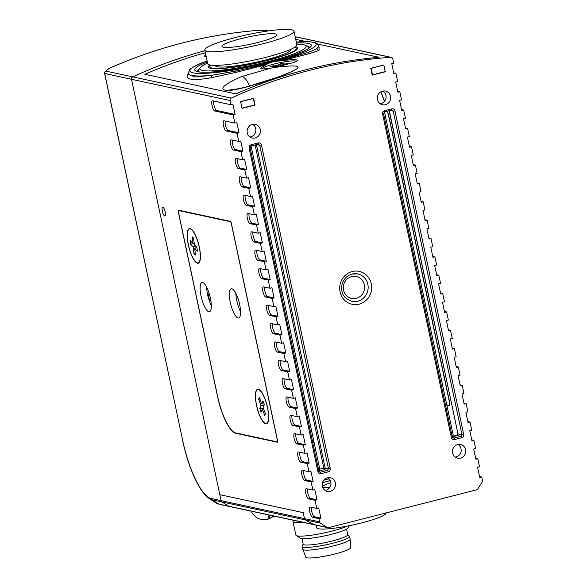 <?xml version="1.0" encoding="UTF-8"?>
<svg xmlns="http://www.w3.org/2000/svg" width="587" height="587" viewBox="0 0 587 587"><rect width="100%" height="100%" fill="white"/><g stroke="black" fill="none" stroke-linecap="round" stroke-linejoin="round"><path stroke-width="0.88" d="M465.594 449.649A7.015 6.655 102.2 0 0 460.215 444.388A7.015 6.655 102.2 0 0 457.266 458.08A7.015 6.655 102.2 0 0 465.594 449.649M457.941 444.447A6.765 6.42 -77.8 0 1 455.219 457.097M165.167 211.848A4.557 1.299 -104.3 0 0 162.628 207.13A4.557 1.299 -104.3 0 0 162.35 211.247A4.557 1.299 -104.3 0 0 164.888 215.965A4.557 1.299 -104.3 0 0 165.167 211.848M390.472 96.253A7.015 6.655 102.2 0 0 385.094 91A7.015 6.655 102.2 0 0 382.152 104.691A7.015 6.655 102.2 0 0 390.472 96.253M382.827 91.051A6.765 6.42 -77.8 0 1 380.097 103.708M260.261 129.514A7.015 6.655 102.2 0 0 254.883 124.261A7.015 6.655 102.2 0 0 251.933 137.952A7.015 6.655 102.2 0 0 260.261 129.514M252.608 124.312A6.765 6.42 -77.8 0 1 249.886 136.969M335.375 482.91A7.015 6.655 102.2 0 0 329.997 477.649A7.015 6.655 102.2 0 0 327.047 491.341A7.015 6.655 102.2 0 0 335.375 482.91M327.722 477.701A6.765 6.42 -77.8 0 1 325 490.358M295.723 39.336L306.289 41.611L295.723 39.336M317.677 44.069L379.092 57.291A490.842 465.696 102.2 0 0 306.216 69.677A490.842 465.696 102.2 0 0 235.857 93.876L144.879 74.285L235.857 93.876A490.842 465.696 102.2 0 1 379.092 57.291L317.677 44.069M108.676 68.694A2.106 1.79 51.6 0 1 109.292 68.371L105.887 71.1L132.699 76.868A490.842 465.696 -77.8 0 1 204.951 50.717A490.842 465.696 102.2 0 0 132.699 76.868A2.106 1.996 102.2 0 0 131.51 79.289A2.106 1.996 -77.8 0 1 132.699 76.868L231.256 98.095A490.842 465.696 -77.8 0 1 309.466 70.374A490.842 465.696 -77.8 0 1 390.803 57.343L295.173 36.746M230.97 104.75L232.922 104.251L235.093 114.45L233.134 114.949L214.725 110.98A5.261 1.504 75.7 0 1 212.017 105.535A5.261 1.504 75.7 0 1 212.34 100.788A5.261 1.504 75.7 0 1 212.56 100.788L230.97 104.75L230.067 100.516L131.51 79.289L219.809 494.687L303.222 512.649L304.484 518.6L303.222 512.649L219.809 494.687L221.072 500.638A2.106 1.996 102.2 0 0 221.952 501.936A2.106 1.996 -77.8 0 1 221.072 500.638L319.629 521.865A2.106 1.996 102.2 0 0 320.509 523.156L327.069 527.39A2.106 1.996 102.2 0 0 328.573 527.632L476.703 489.8A2.106 1.996 102.2 0 0 477.957 488.846L482.132 481.876A2.106 1.996 102.2 0 0 482.397 480.291L481.714 477.055L479.557 476.593M235.093 114.45L216.676 110.481A5.261 1.504 75.7 0 1 213.969 105.036A5.261 1.504 75.7 0 1 213.763 101.052M316.775 508.437L318.726 507.938L320.898 518.13L318.946 518.629L312.445 517.228A5.261 1.504 75.7 0 1 309.738 511.783A5.261 1.504 75.7 0 1 310.061 507.036A5.261 1.504 75.7 0 1 310.281 507.036L316.775 508.437L315.043 500.278L308.542 498.884A5.261 1.504 75.7 0 1 305.834 493.432A5.261 1.504 75.7 0 1 306.157 488.692A5.261 1.504 75.7 0 1 306.377 488.685L312.878 490.086L311.139 481.934L304.646 480.533A5.261 1.504 75.7 0 1 301.938 475.088A5.261 1.504 75.7 0 1 302.261 470.341A5.261 1.504 75.7 0 1 302.474 470.341L308.975 471.735L307.243 463.583L300.742 462.182A5.261 1.504 75.7 0 1 298.035 456.737A5.261 1.504 75.7 0 1 298.357 451.99A5.261 1.504 75.7 0 1 298.578 451.99L305.079 453.391L303.34 445.232L296.846 443.831A5.261 1.504 75.7 0 1 294.138 438.386A5.261 1.504 75.7 0 1 294.461 433.639A5.261 1.504 75.7 0 1 294.674 433.639L301.175 435.04L299.443 426.881L292.942 425.487A5.261 1.504 75.7 0 1 290.235 420.035A5.261 1.504 75.7 0 1 290.558 415.295A5.261 1.504 75.7 0 1 290.778 415.288L297.271 416.689L295.54 408.537L289.046 407.136A5.261 1.504 75.7 0 1 286.339 401.691A5.261 1.504 75.7 0 1 286.661 396.944A5.261 1.504 75.7 0 1 286.874 396.944L293.375 398.338L291.644 390.186L285.143 388.785A5.261 1.504 75.7 0 1 282.435 383.34A5.261 1.504 75.7 0 1 282.758 378.593A5.261 1.504 75.7 0 1 282.978 378.593L289.472 379.994L287.74 371.835L281.239 370.434A5.261 1.504 75.7 0 1 278.531 364.989A5.261 1.504 75.7 0 1 278.854 360.242A5.261 1.504 75.7 0 1 279.074 360.242L285.575 361.643L283.844 353.484L277.343 352.09A5.261 1.504 75.7 0 1 274.635 346.638A5.261 1.504 75.7 0 1 274.958 341.898A5.261 1.504 75.7 0 1 275.178 341.891L281.672 343.292L279.94 335.14L273.439 333.739A5.261 1.504 75.7 0 1 270.732 328.294A5.261 1.504 75.7 0 1 271.055 323.547A5.261 1.504 75.7 0 1 271.275 323.547L277.776 324.941L276.037 316.789L269.543 315.388A5.261 1.504 75.7 0 1 266.836 309.943A5.261 1.504 75.7 0 1 267.158 305.196A5.261 1.504 75.7 0 1 267.378 305.196L273.872 306.597L272.141 298.438L265.64 297.037A5.261 1.504 75.7 0 1 262.932 291.592A5.261 1.504 75.7 0 1 263.255 286.845A5.261 1.504 75.7 0 1 263.475 286.845L269.976 288.246L268.237 280.087L261.743 278.693A5.261 1.504 75.7 0 1 259.036 273.241A5.261 1.504 75.7 0 1 259.359 268.501A5.261 1.504 75.7 0 1 259.571 268.494L266.072 269.895L264.341 261.743L257.84 260.342A5.261 1.504 75.7 0 1 255.132 254.897A5.261 1.504 75.7 0 1 255.455 250.15A5.261 1.504 75.7 0 1 255.675 250.15L262.176 251.544L260.437 243.392L253.944 241.991A5.261 1.504 75.7 0 1 251.236 236.546A5.261 1.504 75.7 0 1 251.559 231.799A5.261 1.504 75.7 0 1 251.772 231.799L258.273 233.2L256.541 225.041L250.04 223.647A5.261 1.504 75.7 0 1 247.332 218.195A5.261 1.504 75.7 0 1 247.655 213.448A5.261 1.504 75.7 0 1 247.875 213.448L254.369 214.849L252.637 206.69L246.144 205.296A5.261 1.504 75.7 0 1 243.429 199.844A5.261 1.504 75.7 0 1 243.759 195.104A5.261 1.504 75.7 0 1 243.972 195.097L250.473 196.498L248.741 188.346L242.24 186.945A5.261 1.504 75.7 0 1 239.533 181.5A5.261 1.504 75.7 0 1 239.856 176.753A5.261 1.504 75.7 0 1 240.076 176.753L246.569 178.147L244.838 169.995L238.337 168.594A5.261 1.504 75.7 0 1 235.629 163.149A5.261 1.504 75.7 0 1 235.952 158.402A5.261 1.504 75.7 0 1 236.172 158.402L242.673 159.803L240.941 151.644L233.355 150.015A5.261 1.504 75.7 0 1 230.647 144.563A5.261 1.504 75.7 0 1 230.97 139.823A5.261 1.504 75.7 0 1 231.19 139.816L238.77 141.452L237.038 133.293L226.208 130.967A5.261 1.504 75.7 0 1 223.5 125.515A5.261 1.504 75.7 0 1 223.823 120.775A5.261 1.504 75.7 0 1 224.043 120.768L234.873 123.101L233.134 114.949M320.898 518.13L314.397 516.729A5.261 1.504 75.7 0 1 311.69 511.284A5.261 1.504 75.7 0 1 311.484 507.3M312.878 490.086L314.83 489.587L316.995 499.779L310.501 498.385A5.261 1.504 75.7 0 1 307.786 492.933A5.261 1.504 75.7 0 1 307.588 488.949M308.975 471.735L310.927 471.236L313.098 481.435L306.597 480.034A5.261 1.504 75.7 0 1 303.89 474.589A5.261 1.504 75.7 0 1 303.684 470.598M305.079 453.391L307.03 452.893L309.195 463.084L302.694 461.683A5.261 1.504 75.7 0 1 299.986 456.238A5.261 1.504 75.7 0 1 299.781 452.247M301.175 435.04L303.127 434.541L305.299 444.733L298.798 443.332A5.261 1.504 75.7 0 1 296.09 437.887A5.261 1.504 75.7 0 1 295.885 433.903M297.271 416.689L299.231 416.19L301.395 426.382L294.894 424.988A5.261 1.504 75.7 0 1 292.187 419.536A5.261 1.504 75.7 0 1 291.981 415.552M293.375 398.338L295.327 397.839L297.492 408.038L290.998 406.637A5.261 1.504 75.7 0 1 288.29 401.192A5.261 1.504 75.7 0 1 288.085 397.201M289.472 379.994L291.431 379.496L293.595 389.687L287.094 388.286A5.261 1.504 75.7 0 1 284.387 382.841A5.261 1.504 75.7 0 1 284.181 378.85M285.575 361.643L287.527 361.144L289.692 371.336L283.198 369.935A5.261 1.504 75.7 0 1 280.491 364.49A5.261 1.504 75.7 0 1 280.285 360.506M281.672 343.292L283.624 342.793L285.796 352.985L279.295 351.591A5.261 1.504 75.7 0 1 276.587 346.139A5.261 1.504 75.7 0 1 276.382 342.155M277.776 324.941L279.728 324.442L281.892 334.641L275.398 333.24A5.261 1.504 75.7 0 1 272.691 327.795A5.261 1.504 75.7 0 1 272.485 323.804M273.872 306.597L275.824 306.098L277.996 316.29L271.495 314.889A5.261 1.504 75.7 0 1 268.787 309.444A5.261 1.504 75.7 0 1 268.582 305.453M269.976 288.246L271.928 287.747L274.092 297.939L267.591 296.538A5.261 1.504 75.7 0 1 264.884 291.093A5.261 1.504 75.7 0 1 264.686 287.109M266.072 269.895L268.024 269.396L270.196 279.588L263.695 278.194A5.261 1.504 75.7 0 1 260.988 272.742A5.261 1.504 75.7 0 1 260.782 268.758M262.176 251.544L264.128 251.045L266.293 261.244L259.792 259.843A5.261 1.504 75.7 0 1 257.084 254.398A5.261 1.504 75.7 0 1 256.879 250.407M258.273 233.2L260.224 232.701L262.389 242.893L255.895 241.492A5.261 1.504 75.7 0 1 253.188 236.047A5.261 1.504 75.7 0 1 252.982 232.056M254.369 214.849L256.328 214.35L258.493 224.542L251.992 223.148A5.261 1.504 75.7 0 1 249.284 217.696A5.261 1.504 75.7 0 1 249.079 213.712M250.473 196.498L252.425 195.999L254.589 206.191L248.096 204.797A5.261 1.504 75.7 0 1 245.388 199.345A5.261 1.504 75.7 0 1 245.183 195.361M246.569 178.147L248.521 177.648L250.693 187.847L244.192 186.446A5.261 1.504 75.7 0 1 241.484 181.001A5.261 1.504 75.7 0 1 241.279 177.01M242.673 159.803L244.625 159.304L246.789 169.496L240.296 168.095A5.261 1.504 75.7 0 1 237.588 162.65A5.261 1.504 75.7 0 1 237.383 158.659M238.77 141.452L240.721 140.953L242.893 151.145L235.306 149.516A5.261 1.504 75.7 0 1 232.599 144.064A5.261 1.504 75.7 0 1 232.401 140.08M234.873 123.101L236.825 122.602L238.99 132.801L228.16 130.468A5.261 1.504 75.7 0 1 225.452 125.016A5.261 1.504 75.7 0 1 225.247 121.032M481.714 477.055L479.762 477.554L477.591 467.362L479.542 466.863L477.811 458.704L475.859 459.203L473.694 449.011L475.646 448.512L473.914 440.36L471.955 440.859L469.791 430.66L471.743 430.161L470.011 422.009L468.059 422.508L465.895 412.309L467.846 411.81L466.115 403.658L464.156 404.157L461.991 393.965L463.943 393.466L462.211 385.307L460.259 385.806L458.087 375.614L460.047 375.115L458.308 366.963L456.356 367.462L454.191 357.263L456.143 356.764L454.411 348.612L452.46 349.111L450.288 338.912L452.247 338.42L450.508 330.261L448.556 330.76L446.391 320.568L448.343 320.069L446.612 311.91L444.66 312.409L442.488 302.217L444.44 301.718L442.708 293.566L440.756 294.065L438.592 283.866L440.543 283.367L438.812 275.215L436.853 275.714L434.688 265.522L436.64 265.023L434.908 256.864L432.957 257.363L430.792 247.171L432.744 246.672L431.012 238.513L429.053 239.012L426.888 228.82L428.84 228.321L427.109 220.169L425.157 220.668L422.992 210.469L424.944 209.97L423.205 201.818L421.253 202.317L419.089 192.125L421.04 191.626L419.309 183.467L417.357 183.966L415.185 173.774L417.144 173.275L415.405 165.116L413.453 165.615L411.289 155.423L413.241 154.924L411.509 146.772L409.557 147.271L407.385 137.072L409.344 136.573L407.605 128.421L405.654 128.92L403.489 118.728L405.441 118.229L403.709 110.07L401.757 110.569L399.586 100.377L401.537 99.878L399.806 91.719L397.854 92.218L395.689 82.026L397.641 81.527L395.909 73.375L393.95 73.874L391.786 63.675L393.738 63.176L392.835 58.935A2.106 1.996 102.2 0 0 390.803 57.343M395.909 73.375L393.752 72.905M399.806 91.719L397.648 91.256M403.709 110.07L401.552 109.608M407.605 128.421L405.448 127.959M411.509 146.772L409.352 146.302M415.405 165.116L413.248 164.654M419.309 183.467L417.152 183.005M423.205 201.818L421.048 201.356M427.109 220.169L424.951 219.699M431.012 238.513L428.848 238.051M434.908 256.864L432.751 256.402M438.812 275.215L436.655 274.745M442.708 293.566L440.551 293.096M446.612 311.91L444.454 311.448M450.508 330.261L448.351 329.799M454.411 348.612L452.254 348.142M458.308 366.963L456.15 366.493M462.211 385.307L460.054 384.845M466.115 403.658L463.95 403.196M470.011 422.009L467.854 421.539M473.914 440.36L471.757 439.89M477.811 458.704L475.653 458.242M383.48 113.607L382.607 114.025L451.366 437.52C451.88 439.113 452.944 439.795 454.551 439.568A1.401 0.404 -104.3 0 0 453.824 438.115L452.239 437.095L453.824 438.115L460.942 436.302L456.979 435.539L452.269 436.97M384.492 111.912A1.401 0.404 -104.3 0 0 384.544 111.912L384.544 111.912A1.401 0.404 -104.3 0 0 384.632 110.642C383.098 111.214 382.423 112.344 382.607 114.025M319.233 471.941L320.355 472.212L327.473 470.392A1.401 0.404 75.7 0 1 328.192 471.845C329.725 471.273 330.4 470.143 330.224 468.463L328.493 468.705L327.473 470.392L324.171 469.761L318.77 470.921M256.431 144.637L325.176 468.066L328.493 468.705L259.733 145.209L261.464 144.974C260.944 143.375 259.887 142.692 258.28 142.92A1.401 0.404 75.7 0 1 258.192 144.182L258.192 144.182A1.401 0.404 75.7 0 1 258.133 144.182L259.733 145.209L256.556 144.6M258.236 144.16L251.075 146.002A1.401 0.404 75.7 0 1 251.016 146.002M238.99 132.801L237.038 133.293M242.893 151.145L240.941 151.644M246.789 169.496L244.838 169.995M250.693 187.847L248.741 188.346M254.589 206.191L252.637 206.69M258.493 224.542L256.541 225.041M262.389 242.893L260.437 243.392M266.293 261.244L264.341 261.743M270.196 279.588L268.237 280.087M274.092 297.939L272.141 298.438M277.996 316.29L276.037 316.789M281.892 334.641L279.94 335.14M285.796 352.985L283.844 353.484M289.692 371.336L287.74 371.835M293.595 389.687L291.644 390.186M297.492 408.038L295.54 408.537M301.395 426.382L299.443 426.881M305.299 444.733L303.34 445.232M309.195 463.084L307.243 463.583M313.098 481.435L311.139 481.934M316.995 499.779L315.043 500.278M231.256 98.095A2.106 1.996 102.2 0 0 230.067 100.516M317.897 471.61C318.411 473.203 319.467 473.892 321.074 473.665A1.401 0.404 75.7 0 0 320.355 472.212L318.77 471.185L317.897 471.61L249.137 148.122C248.954 146.434 249.629 145.312 251.163 144.732A1.401 0.404 75.7 0 1 251.075 146.002L250.011 147.697M320.355 472.212L318.836 471.222L250.077 147.733L249.137 148.122M389.298 110.694L457.985 433.844L461.962 434.607L393.202 111.119L391.602 110.092A1.401 0.404 -104.3 0 0 391.661 110.092L391.661 110.092A1.401 0.404 -104.3 0 0 391.749 108.822C393.356 108.595 394.42 109.285 394.934 110.877L463.693 434.373L461.962 434.607L460.942 436.302A1.401 0.404 -104.3 0 1 461.668 437.755C463.202 437.176 463.877 436.053 463.693 434.373M391.705 110.07L384.544 111.912L383.546 113.643L452.306 437.132L451.366 437.52M255.059 105.051L242.035 108.375L240.589 101.58L253.613 98.256L255.059 105.051L254.597 104.948M370.808 68.319L383.832 64.996L385.277 71.79L372.253 75.114L370.808 68.319M320.509 523.156L305.489 519.928L313.891 524.683L305.489 519.928L304.484 518.6M205.377 52.72A490.842 465.696 102.2 0 0 144.879 74.285A490.842 465.696 102.2 0 1 205.377 52.72M380.868 91.792A49.088 14.022 75.7 0 1 384.485 101.309M387.493 111.156A49.088 14.022 75.7 0 1 389.761 120.511L449.708 402.543A3.507 1.005 75.7 0 1 449.495 405.705A3.507 1.005 75.7 0 1 449.349 405.705L446.832 405.162M385.277 71.79L384.815 71.687M277.49 440.316L231.41 223.522A2.106 0.602 -104.3 0 0 230.331 221.343L178.558 210.197A2.106 0.602 -104.3 0 0 178.47 210.197A2.106 0.602 -104.3 0 0 178.345 212.098L217.638 396.944A35.059 10.016 -104.3 0 0 235.688 433.257L277.277 442.216A2.106 0.602 -104.3 0 0 277.365 442.216A2.106 0.602 -104.3 0 0 277.49 440.316M319.629 521.865L318.946 518.629M389.122 110.745L457.985 433.844A1.401 1.321 -79.1 0 1 456.979 435.539A1.401 0.741 73.1 0 1 456.715 435.466L453.179 435.018L384.5 111.919M457.794 433.837A1.335 1.262 -77.8 0 1 456.715 435.466M251.067 146.002L319.746 469.094L325.176 468.066A1.401 1.321 -79.1 0 1 324.171 469.761L255.11 144.974M319.746 469.094L318.646 470.356M207.593 63.132A54.342 7.338 -12 0 0 200.138 67.784A54.342 7.338 -12 0 0 202.544 70.455A54.342 7.338 -12 0 0 265.816 62.171A54.342 7.338 -12 0 0 305.453 45.397A54.342 7.338 -12 0 0 303.464 44.678A54.342 7.338 -12 0 0 296.758 44.179M199.521 71.996A56.095 7.572 168 0 1 198.494 70.932A56.095 7.572 168 0 1 198.788 69.809L200.138 67.784M210.689 65.113A44.216 5.973 -12 0 0 209.985 67.189A44.216 5.973 -12 0 0 211.944 68.055A44.216 5.973 -12 0 0 258.852 62.391A44.216 5.973 -12 0 0 296.215 48.86A44.216 5.973 -12 0 0 294.725 47.254M305.453 45.397L307.507 46.703A56.095 7.572 168 0 1 308.234 47.606A56.095 7.572 168 0 1 307.735 49M204.812 50.049L207.695 63.645A45.581 6.156 -12 0 0 233.883 63.734A45.581 6.156 -12 0 0 296.861 44.693L293.977 31.104A45.581 6.156 -12 0 0 267.789 31.008A45.581 6.156 -12 0 0 204.812 50.049A45.581 6.156 -12 0 0 230.992 50.144A45.581 6.156 -12 0 0 293.977 31.104M215.238 65.392L215.282 65.583A38.566 5.21 -12 0 0 237.434 65.663A38.566 5.21 -12 0 0 290.726 49.55L290.69 49.359M209.875 64.959A45.581 6.156 -12 0 0 208.422 67.043A45.581 6.156 -12 0 0 234.602 67.131A45.581 6.156 -12 0 0 297.587 48.09A45.581 6.156 -12 0 0 295.415 46.777M238.073 46.461A28.051 3.786 -12 0 0 276.829 34.743A28.051 3.786 -12 0 0 260.716 34.692A28.051 3.786 -12 0 0 221.959 46.41A28.051 3.786 -12 0 0 238.073 46.461M188.273 244.713A17.881 5.107 75.7 0 1 191.046 228.989A17.881 5.107 75.7 0 1 199.323 247.09A17.881 5.107 75.7 0 1 199.499 262.059A17.881 5.107 75.7 0 1 188.273 244.713M256.519 405.316A17.881 5.107 75.7 0 1 259.293 389.592A17.881 5.107 75.7 0 1 267.562 407.701A17.881 5.107 75.7 0 1 267.738 422.669A17.881 5.107 75.7 0 1 256.519 405.316M210.373 298.108A15.079 4.307 -104.3 0 0 201.979 282.501A15.079 4.307 -104.3 0 0 201.055 296.105A15.079 4.307 -104.3 0 0 209.442 311.712A15.079 4.307 -104.3 0 0 210.373 298.108M206.639 287.131A15.079 4.307 -104.3 0 0 207.571 294.439A15.079 4.307 -104.3 0 0 211.305 305.416M239.613 304.404A15.079 4.307 -104.3 0 0 231.227 288.797A15.079 4.307 -104.3 0 0 230.302 302.4A15.079 4.307 -104.3 0 0 238.689 318.007A15.079 4.307 -104.3 0 0 239.613 304.404M235.879 293.434A15.079 4.307 -104.3 0 0 236.81 300.735A15.079 4.307 -104.3 0 0 240.545 311.712M217.674 396.629A35.059 10.016 -104.3 0 0 235.725 432.942L277.093 441.85A2.106 0.602 -104.3 0 0 277.181 441.85A2.106 0.602 -104.3 0 0 277.313 439.949L231.373 223.838A2.106 0.602 -104.3 0 0 230.295 221.659L178.742 210.557A2.106 0.602 -104.3 0 0 178.653 210.557A2.106 0.602 -104.3 0 0 178.521 212.457L217.674 396.629M329.138 478.816A49.521 6.684 -12 0 0 323.723 480.232M322.454 482.785A35.763 4.828 168 0 1 330.305 480.526M386.004 512.965L386.011 513.009A35.411 4.784 168 0 1 365.884 521.784A35.411 4.784 168 0 1 316.738 527.735L316.195 525.174M330.327 480.577A35.411 4.784 -12 0 0 328.793 480.988A35.411 4.784 -12 0 0 322.439 482.852M329.791 487.408A21.037 2.84 168 0 1 322.725 486.77A21.037 2.84 168 0 1 330.921 482.661M323.87 480.049A50.489 6.817 168 0 1 327.707 479.043A50.489 6.817 168 0 1 329.028 478.706M313.818 524.661L229.143 506.427A2.106 1.996 -77.8 0 1 228.512 506.163L221.952 501.936L228.512 506.163A2.106 1.996 102.2 0 0 229.143 506.427L219.391 504.328A2.106 1.996 -77.8 0 1 218.76 504.064L327.069 527.39M318.088 467.729L319.387 467.399M302.797 522.291A28.051 3.786 168 0 1 292.964 521.483A28.051 3.786 168 0 1 293.111 520.918L293.529 520.295M347.423 526.055A28.051 3.786 168 0 1 330.921 531.367A28.051 3.786 168 0 1 296.215 535.52A28.051 3.786 168 0 1 295.855 535.073L292.964 521.483M349.463 525.651L347.886 528.029A24.544 3.317 168 0 1 330.694 534.5A24.544 3.317 168 0 1 300.324 538.14L296.215 535.52M346.557 529.107L347.746 534.698A22.79 3.074 168 0 1 331.662 541.163A22.79 3.074 168 0 1 303.163 544.171L301.975 538.58M347.717 534.559L349.397 536.173A24.192 3.265 168 0 1 349.551 536.445A24.192 3.265 168 0 1 332.477 543.305A24.192 3.265 168 0 1 302.224 546.504A24.192 3.265 168 0 1 302.261 546.196L303.134 544.039M349.551 536.445L350.131 539.159A24.192 3.265 168 0 1 350.138 539.226A24.192 3.265 168 0 1 333.049 546.027A24.192 3.265 168 0 1 302.826 549.285A24.192 3.265 168 0 1 302.804 549.219L302.224 546.504M350.138 539.226L350.674 547.634A22.966 3.104 168 0 1 334.451 554.091A22.966 3.104 168 0 1 305.754 557.18L302.826 549.285M270.446 515.32L268.729 518.27L266.99 519.502L268.729 518.27L268.934 514.997M278.854 76.875C261.472 83.038 237.39 90.369 227.617 90.545C218.188 89.576 222.811 84.917 241.492 76.567L271.018 68.121L275.142 67.38C304.396 63.792 305.636 66.962 278.854 76.875A10.515 4.784 70.3 0 0 278.04 77.007L250.759 85.687C237.177 89.642 228.387 90.06 230.207 89.716L230.207 89.716M318.902 46.975L319.167 50.152C316.804 51.326 312.431 52.771 306.04 54.466L281.775 60.732L293.265 59.448L298.071 60.168L294.637 62.273L275.142 67.38M271.018 68.121L263.394 68.936L260.349 68.187L267.621 63.8L270.937 62.435A19.283 2.605 -12 0 1 273.043 61.884A19.283 2.605 -12 0 1 275.23 61.341C286.375 58.392 295.599 55.486 302.899 52.617A64.511 8.71 -12 0 0 296.303 42.059M206.257 56.866L204.467 56.154L205.795 54.679M263.387 81.923L256.306 84.095M296.508 43.02A59.603 8.049 168 0 1 310.985 46.366A59.603 8.049 168 0 1 271.414 61.532A59.603 8.049 168 0 1 195.478 70.917A59.603 8.049 168 0 1 207.343 61.973M199.675 68.474A57.497 7.763 -12 0 0 197.195 71.563A57.497 7.763 -12 0 0 197.203 71.592M309.687 47.686A57.497 7.763 -12 0 0 309.679 47.65A57.497 7.763 -12 0 0 306.157 45.837M207.138 61.004L203.109 62.516A64.511 8.71 -12 0 0 236.216 69.648L270.937 62.435M236.216 69.648A2.106 0.609 80.4 0 0 235.967 71.042L267.621 63.8M265.867 64.797L235.857 72.392L210.652 77.866C191.333 81.087 183.966 79.502 188.566 73.111M210.652 77.866A2.106 1.409 -99.8 0 0 211.32 75.4A66.617 8.996 168 0 1 188.28 73.456L188.464 74.329L194.95 77.029L211.32 75.4L235.967 71.042A2.106 0.558 -103.8 0 1 235.857 72.392M383.56 65.062L371.16 68.371L372.532 74.828L385.233 71.585L383.861 65.128M240.619 101.712L241.991 108.169L254.692 104.926L253.32 98.469L240.619 101.712M319.167 50.152A2.106 2.032 62.7 0 1 316.965 48.42L318.785 46.63L318.594 45.757A66.617 8.996 168 0 1 316.965 48.42C314.713 49.873 310.574 51.568 304.543 53.527A2.106 1.607 -111.3 0 0 302.899 52.617M203.109 62.516A2.106 1.607 -111.3 0 0 202.779 62.596L202.779 62.596C196.608 64.893 192.198 67.285 189.55 69.78L188.28 73.456M281.775 60.732L275.23 61.341M281.107 65.245L280.498 63.682A9.465 1.277 168 0 1 282.516 63.33A9.465 1.277 168 0 1 284.379 63.066L282.053 64.475L288.628 63.433A9.465 1.277 -12 0 1 287.263 64.269L280.689 65.311L278.392 66.705M271.788 66.727L271.598 66.14A9.465 1.277 168 0 0 270.225 66.969L276.8 65.927L274.481 67.336A9.465 1.277 -12 0 0 276.345 67.079A9.465 1.277 -12 0 0 277.974 66.793M296.545 61.474A17.529 2.37 -12 0 0 285.143 61.73A17.529 2.37 -12 0 0 262.286 68.848A17.529 2.37 -12 0 0 262.301 68.906M271.598 66.14L278.172 65.091L280.498 63.682M277.402 66.903L276.8 65.927M278.7 66.514L278.172 65.091M281.98 65.106L282.053 64.475M316.202 458.858A35.059 4.733 -12 0 0 316.21 458.572A35.059 4.733 -12 0 0 316.085 458.308M256.739 179.101L258.038 178.771M256.989 180.268L258.28 179.938M274.797 264.055L276.095 263.724M275.046 265.214L276.338 264.884M264.062 207.116L262.771 207.446M292.854 349.008L294.146 348.678M293.104 350.168L294.395 349.837M282.12 292.069L280.821 292.399M316.21 458.572L317.281 463.935M278.502 275.076L277.211 275.406M260.452 190.129L259.153 190.459M296.127 357.989L294.835 358.319M131.51 79.289L221.072 500.638L211.327 498.539A55.222 15.776 -104.3 0 1 182.887 441.343L104.706 73.514A2.106 1.996 -77.8 0 1 105.887 71.1A2.106 1.783 50.8 0 0 105.33 71.387A2.106 2.106 0 0 0 104.603 73.456L131.51 79.289M265.588 30.341A2.106 0.947 90.1 0 0 265.522 30.333A2.106 0.947 90.1 0 0 265.434 30.348L258.053 30.37A490.842 465.696 102.2 0 0 109.292 68.371A2.106 0.543 66 0 0 109.182 68.378A2.106 2.106 0 0 0 108.727 68.65L105.33 71.387M207.372 293.485L207.989 293.331L209.882 302.239M206.697 287.263L207.123 289.252M294.953 358.892L296.252 358.562M295.826 362.964L298.996 377.881M305.497 402.051L304.198 402.381M300.155 383.355L303.325 398.272M280.072 282.442L278.781 282.773M277.335 275.978L278.627 275.648M262.015 197.496L260.723 197.826M259.278 191.024L260.569 190.694M257.994 30.37A2.106 2.106 0 0 1 258.148 30.363L258.148 30.363A2.106 0.947 89.5 0 0 258.053 30.37A2.106 0.638 85.4 0 0 257.994 30.37C206.58 34.538 156.978 47.202 109.182 68.378A2.106 0.543 66 0 0 109.123 68.43M268.23 30.95L265.434 30.348A2.106 1.996 -77.8 0 1 265.962 30.385A2.106 2.106 0 0 0 265.522 30.333L258.148 30.363M313.803 441.153L312.511 441.483M312.812 442.892L314.104 442.561M259.931 399.035L258.64 399.233A9.465 2.708 75.7 0 1 258.926 398.162A9.465 2.708 75.7 0 1 259.359 397.516L261.707 403.797L262.932 400.884A9.465 2.708 -104.3 0 1 264.319 404.597L263.093 407.503L265.441 413.784A9.465 2.708 -104.3 0 1 265.155 414.855A9.465 2.708 -104.3 0 1 264.715 415.501L262.374 409.22L261.149 412.133A9.465 2.708 75.7 0 1 259.762 408.42L260.988 405.514L258.64 399.233M267.811 421.965A17.529 5.012 -104.3 0 0 266.036 402.242A17.529 5.012 -104.3 0 0 257.7 389.526A17.529 5.012 -104.3 0 0 256.27 391.052A17.529 5.012 -104.3 0 0 258.045 410.775A17.529 5.012 -104.3 0 0 266.381 423.491A17.529 5.012 -104.3 0 0 267.811 421.965M263.468 408.501L262.374 409.22M263.321 408.112L259.762 408.42M264.069 405.191L260.988 405.514M264.157 404.069L261.707 403.797M192.147 236.832A9.465 2.708 75.7 0 1 192.881 237.405A9.465 2.708 75.7 0 1 193.659 238.395L194.348 244.794L196.902 247.443A9.465 2.708 -104.3 0 1 197.305 251.221L194.752 248.572L195.449 254.971A9.465 2.708 -104.3 0 1 194.715 254.398A9.465 2.708 -104.3 0 1 193.937 253.408L193.248 247.01L190.694 244.361A9.465 2.708 75.7 0 1 190.283 240.582L192.837 243.231L192.147 236.832M195.5 261.641A17.529 5.012 -104.3 0 0 198.135 262.888A17.529 5.012 -104.3 0 0 199.521 248.609A17.529 5.012 -104.3 0 0 192.096 230.163A17.529 5.012 -104.3 0 0 189.462 228.915A17.529 5.012 -104.3 0 0 188.075 243.194A17.529 5.012 -104.3 0 0 195.5 261.641M196.667 247.2L194.752 248.572M195.229 252.975L193.937 253.408M195.618 246.114L193.248 247.01M193.365 243.282L190.694 244.361M194.194 243.363L192.837 243.231M164.822 210.528A4.557 1.299 -104.3 0 0 162.628 207.13A4.557 1.299 -104.3 0 0 162.694 212.567A4.557 1.299 -104.3 0 0 164.888 215.965A4.557 1.299 -104.3 0 0 164.822 210.528M380.736 91.865A48.736 13.919 75.7 0 1 384.39 101.426M387.383 111.185A48.736 13.919 75.7 0 1 389.68 120.665L449.473 402.344A3.507 1.005 75.7 0 1 449.253 405.507A3.507 1.005 75.7 0 1 449.106 405.507L446.795 405.001M216.676 110.481L214.725 110.98M314.397 516.729L312.445 517.228M310.501 498.385L308.542 498.884M306.597 480.034L304.646 480.533M302.694 461.683L300.742 462.182M298.798 443.332L296.846 443.831M294.894 424.988L292.942 425.487M290.998 406.637L289.046 407.136M287.094 388.286L285.143 388.785M283.198 369.935L281.239 370.434M279.295 351.591L277.343 352.09M275.398 333.24L273.439 333.739M271.495 314.889L269.543 315.388M267.591 296.538L265.64 297.037M263.695 278.194L261.743 278.693M259.792 259.843L257.84 260.342M255.895 241.492L253.944 241.991M251.992 223.148L250.04 223.647M248.096 204.797L246.144 205.296M244.192 186.446L242.24 186.945M240.296 168.095L238.337 168.594M235.306 149.516L233.355 150.015M228.16 130.468L226.208 130.967M357.776 273.953L352.053 274.07C348.678 274.965 345.978 276.961 343.938 280.05C341.847 283.462 341.179 287.124 341.935 291.042C342.228 295.305 345.538 298.754 351.87 301.366A14.022 13.303 102.2 0 0 357.71 301.248A14.022 13.303 102.2 0 0 368.166 287.388A14.022 13.303 102.2 0 0 357.776 273.953A14.022 13.303 102.2 0 0 352.149 274.012M359.156 304.154A16.832 15.966 -77.8 0 1 340.064 291.834A16.832 15.966 -77.8 0 1 352.222 271.539A16.832 15.966 -77.8 0 1 371.314 283.851A16.832 15.966 -77.8 0 1 359.156 304.154M356.272 298.35A11.219 10.647 102.2 0 0 364.373 284.812A11.219 10.647 102.2 0 0 351.65 276.602A11.219 10.647 102.2 0 0 343.542 290.132A11.219 10.647 102.2 0 0 356.272 298.35M261.464 144.974L330.224 468.463M390.025 110.51L393.202 111.119L394.934 110.877M258.133 144.182L251.126 145.972M251.163 144.732L258.28 142.92M384.632 110.642L391.749 108.822M391.602 110.092L384.595 111.882M236.378 433.081L235.688 433.257M328.192 471.845L321.074 473.665M461.668 437.755L454.551 439.568M452.702 437.843L453.824 438.115M451.939 435.393L453.179 435.018M179.431 210.381L178.742 210.557M305.489 519.928L212.201 499.838L218.76 504.064A62.493 17.852 -104.3 0 1 215.495 502.611L209.236 498.517A56.712 16.201 75.7 0 0 212.201 499.838A2.106 1.996 -77.8 0 1 211.327 498.539M249.416 86.054A10.515 4.762 -111.7 0 0 241.492 76.567M279.258 60.828L304.543 53.527A2.106 1.578 -105.1 0 0 306.04 54.466M305.886 410.313L307.177 409.983M104.603 73.456L182.887 441.343M295.158 36.673L391.331 57.379M327.7 527.654L313.891 524.683M198.494 70.932L198.7 71.893M308.234 47.606L308.439 48.567M179.38 210.373L178.653 210.557M277.607 441.74L277.181 441.85M266.99 519.502L261.553 519.73L256.717 517.859L252.535 513.684L251.199 511.182M267.555 519.363L270.013 518.446L273.417 515.966M207.13 60.967L202.779 62.596M318.594 45.757L317.494 43.886L315.909 42.902L309.452 41.714L296.296 42.022M318.785 46.63L319.145 47.298M292.994 70.741C293.199 71.064 288.21 73.155 278.04 77.007M182.784 441.285C188.236 467.23 199.565 492.508 209.236 498.517M219.391 504.328L215.495 502.611M265.962 30.385L268.442 30.92M449.796 405.368L449.253 405.507M276.528 516.633L272.287 516.993"/></g></svg>
